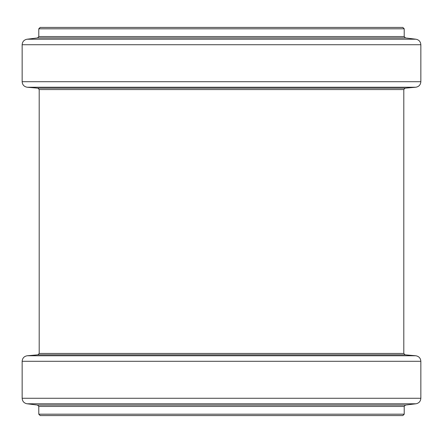 <?xml version="1.0" encoding="UTF-8"?>
<svg xmlns="http://www.w3.org/2000/svg" width="443" height="443" viewBox="0 0 443 443"><rect width="100%" height="100%" fill="white"/><g stroke="black" fill="none" stroke-linecap="round" stroke-linejoin="round"><path stroke-width="0.66" d="M397.559 415.584L45.441 415.584M402.825 415.584L40.175 415.584L38.785 414.194L404.215 414.194L402.825 415.584M404.215 28.806L38.785 28.806L40.175 27.416L402.825 27.416L404.215 28.806L404.215 36.553L405.434 37.926L415.983 39.222C418.984 39.837 420.606 41.67 420.85 44.726L420.85 81.711C420.584 84.857 418.895 86.695 415.789 87.238L405.063 88.174L403.8 89.552L403.8 353.448L405.063 354.826L415.789 355.762C418.895 356.305 420.584 358.143 420.85 361.289L420.85 398.274C420.606 401.33 418.984 403.163 415.983 403.778L405.434 405.074L404.215 406.447L404.215 414.194M397.559 27.416L45.441 27.416M404.215 406.447L38.785 406.447L38.785 414.194M405.434 405.074L37.566 405.074L27.017 403.778C24.016 403.163 22.394 401.33 22.15 398.274L420.85 398.274M415.983 403.778L27.017 403.778M420.85 361.289L22.15 361.289L22.15 398.274M415.789 355.762L27.211 355.762C24.099 356.305 22.416 358.143 22.15 361.289M405.063 354.826L37.937 354.826L27.211 355.762M403.8 353.448L39.2 353.448L37.937 354.826M404.215 36.553L38.785 36.553L37.566 37.926L27.017 39.222C24.016 39.837 22.394 41.67 22.15 44.726L22.15 81.711C22.416 84.857 24.099 86.695 27.211 87.238L415.789 87.238M405.434 37.926L37.566 37.926M415.983 39.222L27.017 39.222M420.85 44.726L22.15 44.726M420.85 81.711L22.15 81.711M405.063 88.174L37.937 88.174L27.211 87.238M403.8 89.552L39.2 89.552L39.2 353.448M38.785 406.447L37.566 405.074M38.785 28.806L38.785 36.553M37.937 88.174L39.2 89.552"/></g></svg>
